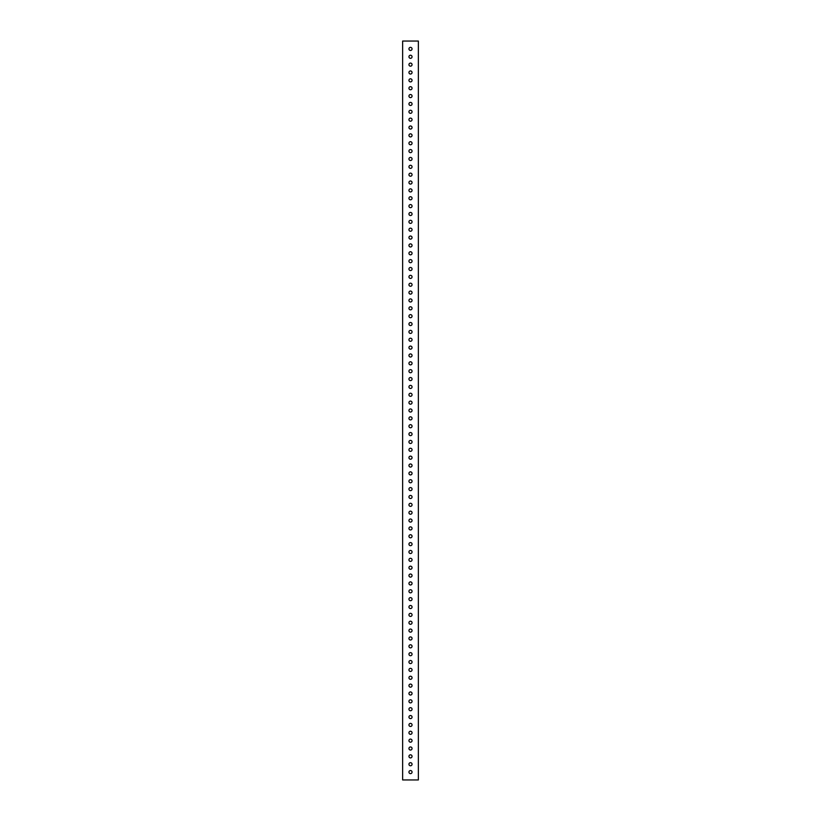 <?xml version="1.0" encoding="UTF-8"?>
<svg xmlns="http://www.w3.org/2000/svg" width="821" height="821" viewBox="0 0 821 821"><rect width="100%" height="100%" fill="white"/><g stroke="black" fill="none" stroke-linecap="round" stroke-linejoin="round"><path stroke-width="1.23" d="M410.5 47.361A1.55 1.55 0 0 0 408.95 48.911A1.55 1.55 0 0 0 410.5 50.461A1.55 1.55 0 0 0 412.05 48.911A1.55 1.55 0 0 0 410.5 47.361M410.5 55.223A1.55 1.55 0 0 0 408.95 56.772A1.55 1.55 0 0 0 410.5 58.322A1.55 1.55 0 0 0 412.05 56.772A1.55 1.55 0 0 0 410.5 55.223M410.5 63.084A1.55 1.55 0 0 0 408.95 64.633A1.55 1.55 0 0 0 410.5 66.183A1.55 1.55 0 0 0 412.05 64.633A1.55 1.55 0 0 0 410.5 63.084M410.5 70.945A1.55 1.55 0 0 0 408.95 72.494A1.55 1.55 0 0 0 410.5 74.044A1.55 1.55 0 0 0 412.05 72.494A1.55 1.55 0 0 0 410.5 70.945M410.5 78.806A1.55 1.55 0 0 0 408.95 80.355A1.55 1.55 0 0 0 410.5 81.905A1.55 1.55 0 0 0 412.05 80.355A1.55 1.55 0 0 0 410.5 78.806M410.5 86.667A1.55 1.55 0 0 0 408.95 88.216A1.55 1.55 0 0 0 410.5 89.766A1.55 1.55 0 0 0 412.05 88.216A1.55 1.55 0 0 0 410.5 86.667M410.5 94.528A1.55 1.55 0 0 0 408.95 96.078A1.55 1.55 0 0 0 410.5 97.617A1.55 1.55 0 0 0 412.05 96.078A1.55 1.55 0 0 0 410.5 94.528M410.5 102.389A1.55 1.55 0 0 0 408.95 103.939A1.55 1.55 0 0 0 410.5 105.478A1.55 1.55 0 0 0 412.05 103.939A1.55 1.55 0 0 0 410.5 102.389M410.5 110.25A1.55 1.55 0 0 0 408.95 111.8A1.55 1.55 0 0 0 410.5 113.339A1.55 1.55 0 0 0 412.05 111.8A1.55 1.55 0 0 0 410.5 110.25M410.5 118.111A1.55 1.55 0 0 0 408.95 119.661A1.55 1.55 0 0 0 410.5 121.2A1.55 1.55 0 0 0 412.05 119.661A1.55 1.55 0 0 0 410.5 118.111M410.5 125.972A1.55 1.55 0 0 0 408.95 127.522A1.55 1.55 0 0 0 410.5 129.061A1.55 1.55 0 0 0 412.05 127.522A1.55 1.55 0 0 0 410.5 125.972M410.5 133.833A1.55 1.55 0 0 0 408.95 135.373A1.55 1.55 0 0 0 410.5 136.922A1.55 1.55 0 0 0 412.05 135.373A1.55 1.55 0 0 0 410.5 133.833M410.5 141.694A1.55 1.55 0 0 0 408.95 143.234A1.55 1.55 0 0 0 410.5 144.783A1.55 1.55 0 0 0 412.05 143.234A1.55 1.55 0 0 0 410.5 141.694M410.5 149.555A1.55 1.55 0 0 0 408.95 151.095A1.55 1.55 0 0 0 410.5 152.644A1.55 1.55 0 0 0 412.05 151.095A1.55 1.55 0 0 0 410.5 149.555M410.5 157.416A1.55 1.55 0 0 0 408.95 158.956A1.55 1.55 0 0 0 410.5 160.506A1.55 1.55 0 0 0 412.05 158.956A1.55 1.55 0 0 0 410.5 157.416M410.5 165.278A1.55 1.55 0 0 0 408.95 166.817A1.55 1.55 0 0 0 410.5 168.367A1.55 1.55 0 0 0 412.05 166.817A1.55 1.55 0 0 0 410.5 165.278M410.5 173.128A1.55 1.55 0 0 0 408.95 174.678A1.55 1.55 0 0 0 410.5 176.228A1.55 1.55 0 0 0 412.05 174.678A1.55 1.55 0 0 0 410.5 173.128M410.5 180.989A1.55 1.55 0 0 0 408.95 182.539A1.55 1.55 0 0 0 410.5 184.089A1.55 1.55 0 0 0 412.05 182.539A1.55 1.55 0 0 0 410.5 180.989M410.5 188.851A1.55 1.55 0 0 0 408.95 190.4A1.55 1.55 0 0 0 410.5 191.95A1.55 1.55 0 0 0 412.05 190.4A1.55 1.55 0 0 0 410.5 188.851M410.5 196.712A1.55 1.55 0 0 0 408.95 198.261A1.55 1.55 0 0 0 410.5 199.811A1.55 1.55 0 0 0 412.05 198.261A1.55 1.55 0 0 0 410.5 196.712M410.5 204.573A1.55 1.55 0 0 0 408.95 206.122A1.55 1.55 0 0 0 410.5 207.672A1.55 1.55 0 0 0 412.05 206.122A1.55 1.55 0 0 0 410.5 204.573M410.5 212.434A1.55 1.55 0 0 0 408.95 213.983A1.55 1.55 0 0 0 410.5 215.533A1.55 1.55 0 0 0 412.05 213.983A1.55 1.55 0 0 0 410.5 212.434M410.5 220.295A1.55 1.55 0 0 0 408.95 221.844A1.55 1.55 0 0 0 410.5 223.394A1.55 1.55 0 0 0 412.05 221.844A1.55 1.55 0 0 0 410.5 220.295M410.5 228.156A1.55 1.55 0 0 0 408.95 229.706A1.55 1.55 0 0 0 410.5 231.255A1.55 1.55 0 0 0 412.05 229.706A1.55 1.55 0 0 0 410.5 228.156M410.5 236.017A1.55 1.55 0 0 0 408.95 237.567A1.55 1.55 0 0 0 410.5 239.116A1.55 1.55 0 0 0 412.05 237.567A1.55 1.55 0 0 0 410.5 236.017M410.5 243.878A1.55 1.55 0 0 0 408.95 245.428A1.55 1.55 0 0 0 410.5 246.977A1.55 1.55 0 0 0 412.05 245.428A1.55 1.55 0 0 0 410.5 243.878M410.5 251.739A1.55 1.55 0 0 0 408.95 253.289A1.55 1.55 0 0 0 410.5 254.838A1.55 1.55 0 0 0 412.05 253.289A1.55 1.55 0 0 0 410.5 251.739M410.5 259.6A1.55 1.55 0 0 0 408.95 261.15A1.55 1.55 0 0 0 410.5 262.699A1.55 1.55 0 0 0 412.05 261.15A1.55 1.55 0 0 0 410.5 259.6M410.5 267.461A1.55 1.55 0 0 0 408.95 269.011A1.55 1.55 0 0 0 410.5 270.561A1.55 1.55 0 0 0 412.05 269.011A1.55 1.55 0 0 0 410.5 267.461M410.5 275.322A1.55 1.55 0 0 0 408.95 276.872A1.55 1.55 0 0 0 410.5 278.422A1.55 1.55 0 0 0 412.05 276.872A1.55 1.55 0 0 0 410.5 275.322M410.5 283.183A1.55 1.55 0 0 0 408.95 284.733A1.55 1.55 0 0 0 410.5 286.272A1.55 1.55 0 0 0 412.05 284.733A1.55 1.55 0 0 0 410.5 283.183M410.5 291.045A1.55 1.55 0 0 0 408.95 292.594A1.55 1.55 0 0 0 410.5 294.134A1.55 1.55 0 0 0 412.05 292.594A1.55 1.55 0 0 0 410.5 291.045M410.5 298.906A1.55 1.55 0 0 0 408.95 300.455A1.55 1.55 0 0 0 410.5 301.995A1.55 1.55 0 0 0 412.05 300.455A1.55 1.55 0 0 0 410.5 298.906M410.5 306.767A1.55 1.55 0 0 0 408.95 308.316A1.55 1.55 0 0 0 410.5 309.856A1.55 1.55 0 0 0 412.05 308.316A1.55 1.55 0 0 0 410.5 306.767M410.5 314.628A1.55 1.55 0 0 0 408.95 316.177A1.55 1.55 0 0 0 410.5 317.717A1.55 1.55 0 0 0 412.05 316.177A1.55 1.55 0 0 0 410.5 314.628M410.5 322.489A1.55 1.55 0 0 0 408.95 324.028A1.55 1.55 0 0 0 410.5 325.578A1.55 1.55 0 0 0 412.05 324.028A1.55 1.55 0 0 0 410.5 322.489M410.5 330.35A1.55 1.55 0 0 0 408.95 331.889A1.55 1.55 0 0 0 410.5 333.439A1.55 1.55 0 0 0 412.05 331.889A1.55 1.55 0 0 0 410.5 330.35M410.5 338.211A1.55 1.55 0 0 0 408.95 339.75A1.55 1.55 0 0 0 410.5 341.3A1.55 1.55 0 0 0 412.05 339.75A1.55 1.55 0 0 0 410.5 338.211M410.5 346.072A1.55 1.55 0 0 0 408.95 347.611A1.55 1.55 0 0 0 410.5 349.161A1.55 1.55 0 0 0 412.05 347.611A1.55 1.55 0 0 0 410.5 346.072M410.5 353.933A1.55 1.55 0 0 0 408.95 355.472A1.55 1.55 0 0 0 410.5 357.022A1.55 1.55 0 0 0 412.05 355.472A1.55 1.55 0 0 0 410.5 353.933M410.5 361.784A1.55 1.55 0 0 0 408.95 363.334A1.55 1.55 0 0 0 410.5 364.883A1.55 1.55 0 0 0 412.05 363.334A1.55 1.55 0 0 0 410.5 361.784M410.5 369.645A1.55 1.55 0 0 0 408.95 371.195A1.55 1.55 0 0 0 410.5 372.744A1.55 1.55 0 0 0 412.05 371.195A1.55 1.55 0 0 0 410.5 369.645M410.5 377.506A1.55 1.55 0 0 0 408.95 379.056A1.55 1.55 0 0 0 410.5 380.605A1.55 1.55 0 0 0 412.05 379.056A1.55 1.55 0 0 0 410.5 377.506M410.5 385.367A1.55 1.55 0 0 0 408.95 386.917A1.55 1.55 0 0 0 410.5 388.466A1.55 1.55 0 0 0 412.05 386.917A1.55 1.55 0 0 0 410.5 385.367M410.5 393.228A1.55 1.55 0 0 0 408.95 394.778A1.55 1.55 0 0 0 410.5 396.327A1.55 1.55 0 0 0 412.05 394.778A1.55 1.55 0 0 0 410.5 393.228M410.5 401.089A1.55 1.55 0 0 0 408.95 402.639A1.55 1.55 0 0 0 410.5 404.189A1.55 1.55 0 0 0 412.05 402.639A1.55 1.55 0 0 0 410.5 401.089M410.5 408.95A1.55 1.55 0 0 0 408.95 410.5A1.55 1.55 0 0 0 410.5 412.05A1.55 1.55 0 0 0 412.05 410.5A1.55 1.55 0 0 0 410.5 408.95M410.5 416.811A1.55 1.55 0 0 0 408.95 418.361A1.55 1.55 0 0 0 410.5 419.911A1.55 1.55 0 0 0 412.05 418.361A1.55 1.55 0 0 0 410.5 416.811M410.5 424.673A1.55 1.55 0 0 0 408.95 426.222A1.55 1.55 0 0 0 410.5 427.772A1.55 1.55 0 0 0 412.05 426.222A1.55 1.55 0 0 0 410.5 424.673M410.5 432.534A1.55 1.55 0 0 0 408.95 434.083A1.55 1.55 0 0 0 410.5 435.633A1.55 1.55 0 0 0 412.05 434.083A1.55 1.55 0 0 0 410.5 432.534M410.5 440.395A1.55 1.55 0 0 0 408.95 441.944A1.55 1.55 0 0 0 410.5 443.494A1.55 1.55 0 0 0 412.05 441.944A1.55 1.55 0 0 0 410.5 440.395M410.5 448.256A1.55 1.55 0 0 0 408.95 449.805A1.55 1.55 0 0 0 410.5 451.355A1.55 1.55 0 0 0 412.05 449.805A1.55 1.55 0 0 0 410.5 448.256M410.5 456.117A1.55 1.55 0 0 0 408.95 457.666A1.55 1.55 0 0 0 410.5 459.216A1.55 1.55 0 0 0 412.05 457.666A1.55 1.55 0 0 0 410.5 456.117M410.5 463.978A1.55 1.55 0 0 0 408.95 465.528A1.55 1.55 0 0 0 410.5 467.067A1.55 1.55 0 0 0 412.05 465.528A1.55 1.55 0 0 0 410.5 463.978M410.5 471.839A1.55 1.55 0 0 0 408.95 473.389A1.55 1.55 0 0 0 410.5 474.928A1.55 1.55 0 0 0 412.05 473.389A1.55 1.55 0 0 0 410.5 471.839M410.5 479.7A1.55 1.55 0 0 0 408.95 481.25A1.55 1.55 0 0 0 410.5 482.789A1.55 1.55 0 0 0 412.05 481.25A1.55 1.55 0 0 0 410.5 479.7M410.5 487.561A1.55 1.55 0 0 0 408.95 489.111A1.55 1.55 0 0 0 410.5 490.65A1.55 1.55 0 0 0 412.05 489.111A1.55 1.55 0 0 0 410.5 487.561M410.5 495.422A1.55 1.55 0 0 0 408.95 496.972A1.55 1.55 0 0 0 410.5 498.511A1.55 1.55 0 0 0 412.05 496.972A1.55 1.55 0 0 0 410.5 495.422M410.5 503.283A1.55 1.55 0 0 0 408.95 504.823A1.55 1.55 0 0 0 410.5 506.372A1.55 1.55 0 0 0 412.05 504.823A1.55 1.55 0 0 0 410.5 503.283M410.5 511.144A1.55 1.55 0 0 0 408.95 512.684A1.55 1.55 0 0 0 410.5 514.233A1.55 1.55 0 0 0 412.05 512.684A1.55 1.55 0 0 0 410.5 511.144M410.5 519.005A1.55 1.55 0 0 0 408.95 520.545A1.55 1.55 0 0 0 410.5 522.094A1.55 1.55 0 0 0 412.05 520.545A1.55 1.55 0 0 0 410.5 519.005M410.5 526.866A1.55 1.55 0 0 0 408.95 528.406A1.55 1.55 0 0 0 410.5 529.956A1.55 1.55 0 0 0 412.05 528.406A1.55 1.55 0 0 0 410.5 526.866M410.5 534.728A1.55 1.55 0 0 0 408.95 536.267A1.55 1.55 0 0 0 410.5 537.817A1.55 1.55 0 0 0 412.05 536.267A1.55 1.55 0 0 0 410.5 534.728M410.5 542.578A1.55 1.55 0 0 0 408.95 544.128A1.55 1.55 0 0 0 410.5 545.678A1.55 1.55 0 0 0 412.05 544.128A1.55 1.55 0 0 0 410.5 542.578M410.5 550.439A1.55 1.55 0 0 0 408.95 551.989A1.55 1.55 0 0 0 410.5 553.539A1.55 1.55 0 0 0 412.05 551.989A1.55 1.55 0 0 0 410.5 550.439M410.5 558.301A1.55 1.55 0 0 0 408.95 559.85A1.55 1.55 0 0 0 410.5 561.4A1.55 1.55 0 0 0 412.05 559.85A1.55 1.55 0 0 0 410.5 558.301M410.5 566.162A1.55 1.55 0 0 0 408.95 567.711A1.55 1.55 0 0 0 410.5 569.261A1.55 1.55 0 0 0 412.05 567.711A1.55 1.55 0 0 0 410.5 566.162M410.5 574.023A1.55 1.55 0 0 0 408.95 575.572A1.55 1.55 0 0 0 410.5 577.122A1.55 1.55 0 0 0 412.05 575.572A1.55 1.55 0 0 0 410.5 574.023M410.5 581.884A1.55 1.55 0 0 0 408.95 583.433A1.55 1.55 0 0 0 410.5 584.983A1.55 1.55 0 0 0 412.05 583.433A1.55 1.55 0 0 0 410.5 581.884M410.5 589.745A1.55 1.55 0 0 0 408.95 591.294A1.55 1.55 0 0 0 410.5 592.844A1.55 1.55 0 0 0 412.05 591.294A1.55 1.55 0 0 0 410.5 589.745M410.5 597.606A1.55 1.55 0 0 0 408.95 599.156A1.55 1.55 0 0 0 410.5 600.705A1.55 1.55 0 0 0 412.05 599.156A1.55 1.55 0 0 0 410.5 597.606M410.5 605.467A1.55 1.55 0 0 0 408.95 607.017A1.55 1.55 0 0 0 410.5 608.566A1.55 1.55 0 0 0 412.05 607.017A1.55 1.55 0 0 0 410.5 605.467M410.5 613.328A1.55 1.55 0 0 0 408.95 614.878A1.55 1.55 0 0 0 410.5 616.427A1.55 1.55 0 0 0 412.05 614.878A1.55 1.55 0 0 0 410.5 613.328M410.5 621.189A1.55 1.55 0 0 0 408.95 622.739A1.55 1.55 0 0 0 410.5 624.288A1.55 1.55 0 0 0 412.05 622.739A1.55 1.55 0 0 0 410.5 621.189M410.5 629.05A1.55 1.55 0 0 0 408.95 630.6A1.55 1.55 0 0 0 410.5 632.149A1.55 1.55 0 0 0 412.05 630.6A1.55 1.55 0 0 0 410.5 629.05M410.5 636.911A1.55 1.55 0 0 0 408.95 638.461A1.55 1.55 0 0 0 410.5 640.011A1.55 1.55 0 0 0 412.05 638.461A1.55 1.55 0 0 0 410.5 636.911M410.5 644.772A1.55 1.55 0 0 0 408.95 646.322A1.55 1.55 0 0 0 410.5 647.872A1.55 1.55 0 0 0 412.05 646.322A1.55 1.55 0 0 0 410.5 644.772M410.5 652.633A1.55 1.55 0 0 0 408.95 654.183A1.55 1.55 0 0 0 410.5 655.722A1.55 1.55 0 0 0 412.05 654.183A1.55 1.55 0 0 0 410.5 652.633M410.5 660.495A1.55 1.55 0 0 0 408.95 662.044A1.55 1.55 0 0 0 410.5 663.584A1.55 1.55 0 0 0 412.05 662.044A1.55 1.55 0 0 0 410.5 660.495M410.5 668.356A1.55 1.55 0 0 0 408.95 669.905A1.55 1.55 0 0 0 410.5 671.445A1.55 1.55 0 0 0 412.05 669.905A1.55 1.55 0 0 0 410.5 668.356M410.5 676.217A1.55 1.55 0 0 0 408.95 677.766A1.55 1.55 0 0 0 410.5 679.306A1.55 1.55 0 0 0 412.05 677.766A1.55 1.55 0 0 0 410.5 676.217M410.5 684.078A1.55 1.55 0 0 0 408.95 685.627A1.55 1.55 0 0 0 410.5 687.167A1.55 1.55 0 0 0 412.05 685.627A1.55 1.55 0 0 0 410.5 684.078M410.5 691.939A1.55 1.55 0 0 0 408.95 693.478A1.55 1.55 0 0 0 410.5 695.028A1.55 1.55 0 0 0 412.05 693.478A1.55 1.55 0 0 0 410.5 691.939M410.5 699.8A1.55 1.55 0 0 0 408.95 701.339A1.55 1.55 0 0 0 410.5 702.889A1.55 1.55 0 0 0 412.05 701.339A1.55 1.55 0 0 0 410.5 699.8M410.5 707.661A1.55 1.55 0 0 0 408.95 709.2A1.55 1.55 0 0 0 410.5 710.75A1.55 1.55 0 0 0 412.05 709.2A1.55 1.55 0 0 0 410.5 707.661M410.5 715.522A1.55 1.55 0 0 0 408.95 717.061A1.55 1.55 0 0 0 410.5 718.611A1.55 1.55 0 0 0 412.05 717.061A1.55 1.55 0 0 0 410.5 715.522M410.5 723.383A1.55 1.55 0 0 0 408.95 724.922A1.55 1.55 0 0 0 410.5 726.472A1.55 1.55 0 0 0 412.05 724.922A1.55 1.55 0 0 0 410.5 723.383M410.5 731.234A1.55 1.55 0 0 0 408.95 732.784A1.55 1.55 0 0 0 410.5 734.333A1.55 1.55 0 0 0 412.05 732.784A1.55 1.55 0 0 0 410.5 731.234M410.5 739.095A1.55 1.55 0 0 0 408.95 740.645A1.55 1.55 0 0 0 410.5 742.194A1.55 1.55 0 0 0 412.05 740.645A1.55 1.55 0 0 0 410.5 739.095M410.5 746.956A1.55 1.55 0 0 0 408.95 748.506A1.55 1.55 0 0 0 410.5 750.055A1.55 1.55 0 0 0 412.05 748.506A1.55 1.55 0 0 0 410.5 746.956M410.5 754.817A1.55 1.55 0 0 0 408.95 756.367A1.55 1.55 0 0 0 410.5 757.916A1.55 1.55 0 0 0 412.05 756.367A1.55 1.55 0 0 0 410.5 754.817M410.5 762.678A1.55 1.55 0 0 0 408.95 764.228A1.55 1.55 0 0 0 410.5 765.777A1.55 1.55 0 0 0 412.05 764.228A1.55 1.55 0 0 0 410.5 762.678M410.5 770.539A1.55 1.55 0 0 0 408.95 772.089A1.55 1.55 0 0 0 410.5 773.639A1.55 1.55 0 0 0 412.05 772.089A1.55 1.55 0 0 0 410.5 770.539M418.361 41.05L418.361 779.95L402.639 779.95L402.639 41.05L418.361 41.05"/></g></svg>
